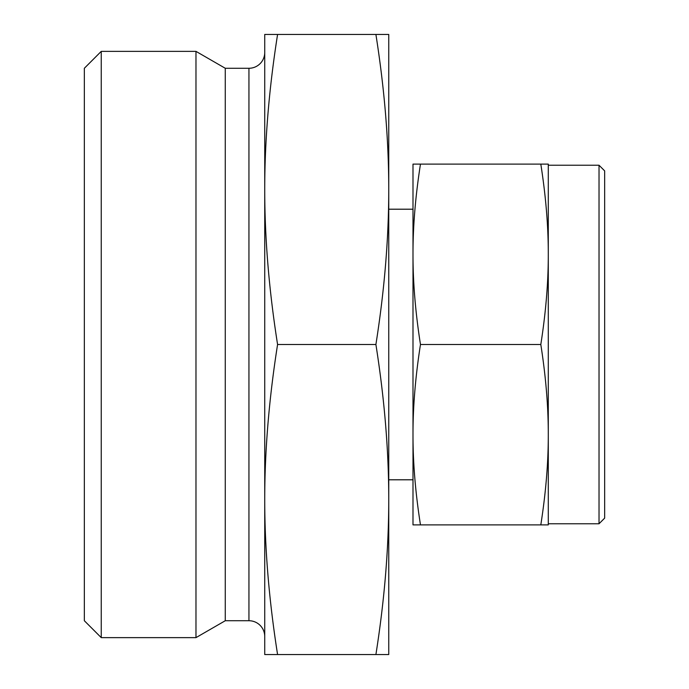 <?xml version="1.0" encoding="UTF-8"?>
<svg xmlns="http://www.w3.org/2000/svg" width="689" height="689" viewBox="0 0 689 689"><rect width="100%" height="100%" fill="white"/><g stroke="black" fill="none" stroke-linecap="round" stroke-linejoin="round"><path stroke-width="1.03" d="M548.289 344.5L548.289 254.301C548.332 282.309 545.834 312.375 540.813 344.5C545.834 376.625 548.332 406.691 548.289 434.699L548.289 344.5M420.471 164.111C415.441 196.227 412.952 226.293 412.995 254.301L412.995 434.699C412.952 462.707 415.441 492.773 420.471 524.889L412.995 524.889L412.995 434.699C412.952 406.691 415.441 376.625 420.471 344.5C415.441 312.375 412.952 282.309 412.995 254.301L412.995 164.111L540.813 164.111C545.834 196.227 548.332 226.293 548.289 254.301L548.289 164.111L540.813 164.111M277.581 344.5C269.02 290.138 264.731 238.463 264.731 189.475L264.731 34.45L277.581 34.45C269.02 88.812 264.731 140.487 264.731 189.475L264.731 499.525C264.731 450.537 269.02 398.862 277.581 344.5L375.901 344.5C384.471 398.862 388.751 450.537 388.751 499.525L388.751 189.475C388.751 238.463 384.471 290.138 375.901 344.5M599.025 523.769L604.658 518.128L604.658 170.872L599.025 165.231L599.025 523.769L548.289 523.769M264.731 52.493A15.787 15.787 0 0 1 248.944 68.271L225.269 68.271L225.269 620.729L248.944 620.729A15.787 15.787 0 0 1 264.731 636.507M101.249 637.635L101.249 51.365L84.342 68.271L84.342 620.729L101.249 637.635L195.977 637.635L195.977 51.365L225.269 68.271M382.55 34.45L375.901 34.45C384.471 88.812 388.751 140.487 388.751 189.475L388.751 34.45L277.581 34.45M270.932 654.55L277.581 654.55C269.02 600.188 264.731 548.513 264.731 499.525L264.731 654.55L388.751 654.55L388.751 499.525C388.751 548.513 384.471 600.188 375.901 654.55M548.289 524.889L548.289 434.699C548.332 462.707 545.834 492.773 540.813 524.889L548.289 524.889M420.471 524.889L540.813 524.889M420.471 344.5L540.813 344.5M248.944 620.729L248.944 68.271M548.289 165.231L599.025 165.231M388.751 209.206L412.995 209.206M101.249 51.365L195.977 51.365M225.269 620.729L195.977 637.635M388.751 479.794L412.995 479.794"/></g></svg>
